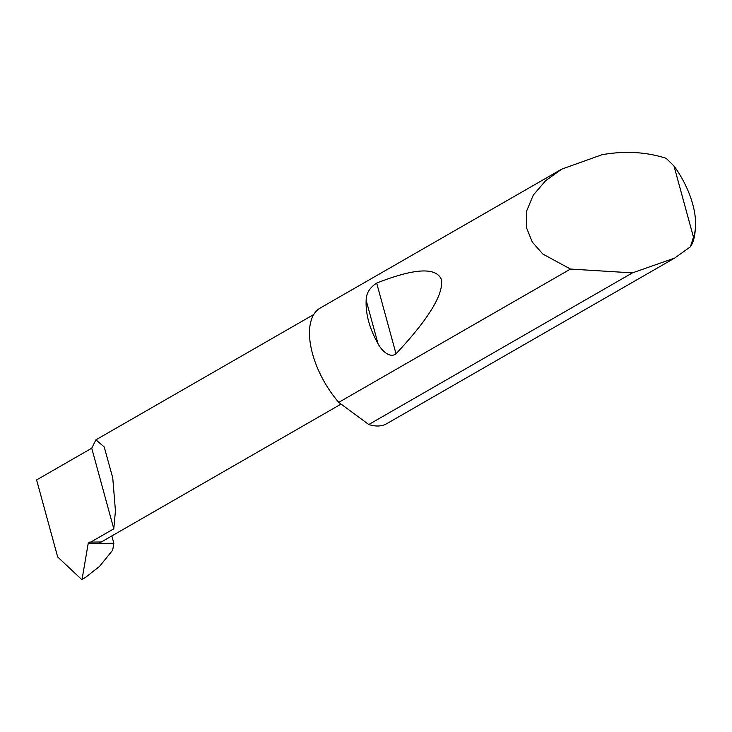 <?xml version="1.0" encoding="UTF-8"?>
<svg xmlns="http://www.w3.org/2000/svg" width="732" height="732" viewBox="0 0 732 732"><rect width="100%" height="100%" fill="white"/><g stroke="black" fill="none" stroke-linecap="round" stroke-linejoin="round"><path stroke-width="1.1" d="M99.909 542.796A45.631 22.747 60.1 0 1 98.619 543.428L113.853 543.263L112.673 550.189L99.479 566.458L85.351 577.521L82.066 579.314L88.215 543.336L89.478 542.119L101.327 541.982L99.909 542.796A45.631 22.747 60.1 0 0 100.083 542.696M88.92 542.247L89.478 542.119M113.789 528.824L115.446 510.817L112.755 477.914L104.219 446.959L95.901 439.831L91.738 448.213L113.789 528.824L90.475 542.238M378.032 343.72C369.504 328.549 365.552 314.074 366.156 300.303C366.183 293.376 369.697 287.639 376.678 283.083C414.577 268.168 436.171 267.006 441.451 279.606C443.656 294.374 428.513 319.106 396.021 353.794C389.598 358.79 381.216 349.951 378.032 343.72L366.156 300.303M695.4 228.375L695.016 232.373A66.704 33.251 -119.9 0 1 690.377 246.849L674.63 258.094L632.448 272.88L570.503 269.056L542.86 254.077L532.301 242.072L526.381 227.405L526.573 211.2L533.299 195.078L545.624 180.685L561.673 169.165L602.033 154.708C624.854 150.701 646.228 151.908 666.157 158.313L673.989 165.972L693.469 237.186A62.705 31.256 60.1 0 0 695.4 228.375A62.705 31.256 60.1 0 0 673.989 165.972M570.503 269.056L338.751 402.362A66.704 33.251 -119.9 0 1 320.223 308.035L561.673 169.165M674.63 258.094L386.743 423.682A66.704 33.251 -119.9 0 1 369.605 424.789A66.704 33.251 -119.9 0 1 368.782 424.533L632.448 272.88M113.853 543.263L111.85 535.934M91.738 448.213L36.6 479.927L57.682 556.979L81.49 579.323L85.351 577.521M98.619 543.428L88.215 543.336M82.066 579.314L81.49 579.323M338.751 402.362L368.782 424.533M690.377 246.849L693.469 237.186M101.098 542.11L99.094 543.217M82.185 578.921L82.762 578.921M396.021 353.794L376.678 283.083M95.901 439.831L313.763 314.522M101.327 541.982L341.075 404.082"/></g></svg>
